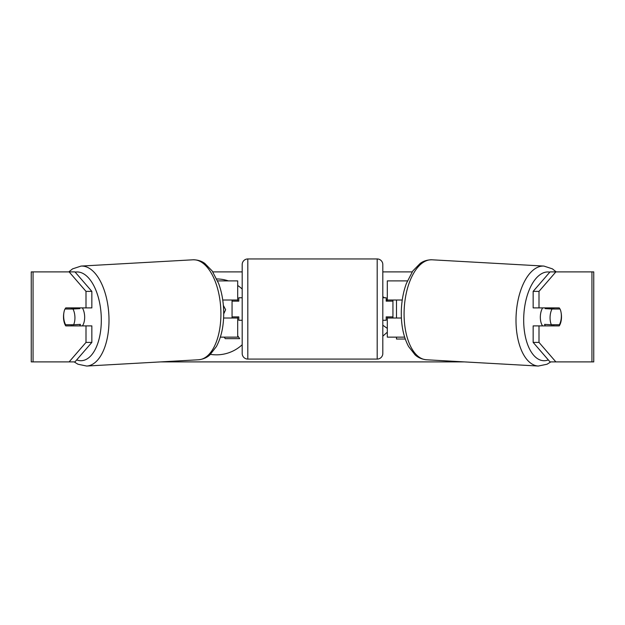<?xml version="1.0" encoding="UTF-8"?>
<svg xmlns="http://www.w3.org/2000/svg" width="625" height="625" viewBox="0 0 625 625"><rect width="100%" height="100%" fill="white"/><g stroke="black" fill="none" stroke-linecap="round" stroke-linejoin="round"><path stroke-width="0.94" d="M407.398 280.891L387.312 280.891L387.312 300.016L402.25 300.016M404.633 337.141L387.312 337.141L387.312 316.891M392.938 318.016L392.938 316.891L386.188 316.891L386.188 320.266L382.812 320.266M392.938 316.891L392.938 300.016M387.312 301.141L387.312 300.016M401.391 318.016L387.312 318.016M542.617 325.891A11.25 5.617 -86.8 0 1 540.352 316.336A11.25 5.617 -86.8 0 1 542.625 307.891M560.062 309.016A11.25 5.617 -86.8 0 1 561.336 316.883A11.25 5.617 -86.8 0 1 559.398 324.75L551.359 324.75A11.25 5.617 -86.8 0 1 550.086 316.883A11.25 5.617 -86.8 0 1 552.023 309.016L559.891 309.008A11.25 5.625 -90 0 0 559.25 307.891L539 307.891L539 291.375L533.156 291.375L550.031 271.891L555.875 271.891L539 291.375M545.648 307.891A11.25 5.617 -86.8 0 0 545.211 308.633L552.023 309.016M552.875 307.891A11.25 5.617 -86.8 0 1 553.25 308.633L553.867 308.672M552.375 324.75A11.25 5.617 -86.8 0 1 551.594 325.891M545.414 325.891A11.25 5.617 -86.8 0 1 544.547 324.367L551.359 324.75M545.211 308.633L553.25 308.633M210.461 354.367A37.945 37.945 0 0 0 242.188 344.742M212.82 271.891L242.188 271.891M382.812 271.891L412.18 271.891M69.125 271.891L74.969 271.891L91.844 291.375L86 291.375L69.125 271.891L31.25 271.891L31.25 361.891L69.125 361.891L86 342.406L91.844 342.406L74.969 361.891L69.125 361.891L74.148 361.891L77.969 364.234L86.695 366.047A50.062 25 86.8 0 0 108.914 316.062A50.062 25 86.8 0 0 81.078 266.078L72.609 268.852L68.789 271.891M160.719 361.891L464.281 361.891M538.305 366.047L426.398 359.766A50.062 25 -86.8 0 1 404.172 309.781A50.062 25 -86.8 0 1 432.008 259.797L543.922 266.078A50.062 25 93.2 0 0 516.086 316.062A50.062 25 93.2 0 0 538.305 366.047L547.031 364.234L550.852 361.891L555.875 361.891L550.031 361.891L533.156 342.406L533.156 325.891L539 325.891L539 342.406L555.875 361.891L591.938 361.891L591.938 271.891L555.875 271.891M396.484 337.141L396.484 339.031L405.258 339.031M396.484 300.016L396.484 318.016M242.188 289.039A37.945 37.945 0 0 0 237.688 285.469M228.406 280.891A37.945 37.945 0 0 0 216.75 278.945M387.312 332.18L382.812 336.18M382.812 296.625L384.414 297.766M386.188 299.328L387.312 300.508M382.812 325.203L387.312 328.406M591.938 271.891L593.75 271.891L593.75 361.891L591.938 361.891M561.148 312.969A11.25 5.625 -90 0 1 559.25 325.891L539 325.891M539 307.891L533.156 307.891L533.156 291.375M533.156 342.406L539 342.406M553.406 325.891A11.25 5.625 90 0 0 554.055 324.75M554.047 309.016A11.25 5.625 90 0 0 553.406 307.891M70.953 309.016A11.25 5.625 90 0 1 71.594 307.891M71.594 325.891A11.25 5.625 90 0 1 70.945 324.75M91.844 342.406L91.844 325.891L86 325.891L86 342.406M86 291.375L86 307.891L91.844 307.891L91.844 291.375M63.852 312.969A11.25 5.625 -90 0 0 63.5 316.891A11.25 5.625 -90 0 0 65.75 325.891L86 325.891M86 307.891L65.75 307.891A11.25 5.625 -90 0 0 65.109 309.016L64.938 309.016A11.25 5.617 -93.2 0 0 63.664 316.883A11.25 5.617 -93.2 0 0 65.602 324.75L73.641 324.75A11.25 5.617 -93.2 0 0 74.914 316.883A11.25 5.617 -93.2 0 0 72.977 309.016L64.938 309.016M237.688 335.75L239.672 338.648L225.242 338.648L224.242 337.141M223.719 313.883L225.625 309.727L223.367 305.422M237.688 301.141L237.688 300.016L222.75 300.016M237.688 300.016L237.688 280.891L217.602 280.891M220.367 337.141L237.688 337.141L237.688 316.891M232.063 318.016L232.063 300.016M223.609 318.016L237.688 318.016M247.812 258.953A5.625 5.625 0 0 0 242.188 264.578L242.188 353.453A5.625 5.625 0 0 0 247.812 359.078L377.188 359.078A5.625 5.625 0 0 0 382.812 353.453L382.812 264.578A5.625 5.625 0 0 0 377.188 258.953L247.812 258.953L247.812 359.078M392.938 301.141L386.188 301.141L386.188 297.766L382.812 297.766M242.188 297.766L238.812 297.766L238.812 301.141L232.063 301.141M232.063 316.891L238.812 316.891L238.812 320.266L242.188 320.266M82.383 325.891A11.25 5.617 -93.2 0 0 84.648 316.336A11.25 5.617 -93.2 0 0 82.375 307.891M73.641 324.75L80.453 324.367A11.25 5.617 -93.2 0 1 79.586 325.891M72.625 324.75A11.25 5.617 -93.2 0 0 73.406 325.891M71.133 308.672L71.75 308.633A11.25 5.617 -93.2 0 1 72.125 307.891M72.977 309.016L79.789 308.633A11.25 5.617 -93.2 0 0 79.352 307.891M79.789 308.633L71.75 308.633M548.328 359.93A44.438 22.195 -86.8 0 1 523.758 316.336A44.438 22.195 -86.8 0 1 549.828 272.125M33.062 361.891L33.062 271.891M377.188 359.078L377.188 258.953M76.672 359.93A44.438 22.195 -93.2 0 0 101.242 316.336A44.438 22.195 -93.2 0 0 75.172 272.125M86.695 366.047L198.602 359.766A50.062 25 -93.2 0 0 220.828 309.781A50.062 25 -93.2 0 0 192.992 259.797L81.078 266.078M543.922 266.078L552.391 268.852L556.211 271.891M432.008 259.797C424.969 259.773 421.234 262.703 420.203 263.414L412.805 270.977L406.383 283.453C403.453 291.453 401.781 300.156 401.367 309.547C400.844 324.094 403.242 336.414 408.57 346.5L415.07 354.844C416.016 355.672 419.398 359 426.398 359.766M198.602 359.766C205.602 359 208.984 355.672 209.93 354.844L216.43 346.5C221.758 336.414 224.156 324.094 223.633 309.547C223.219 300.156 221.547 291.453 218.617 283.453L212.195 270.977L204.797 263.414C203.766 262.703 200.031 259.773 192.992 259.797"/></g></svg>
